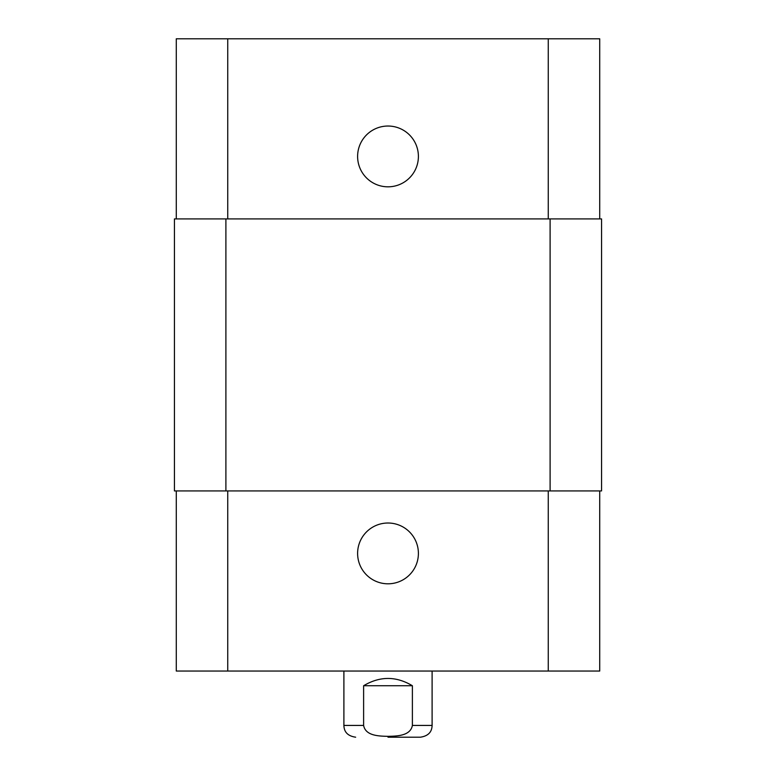 <?xml version="1.0" encoding="UTF-8"?>
<svg xmlns="http://www.w3.org/2000/svg" width="776" height="776" viewBox="0 0 776 776"><rect width="100%" height="100%" fill="white"/><g stroke="black" fill="none" stroke-linecap="round" stroke-linejoin="round"><path stroke-width="1.16" d="M388 737.2L420.35 737.2L388 737.2M412.386 685.741L412.386 725.434C410.388 736.085 396.633 736.104 388 736.346C379.367 736.104 365.612 736.085 363.614 725.434L363.614 685.741L412.386 685.741C396.129 676.022 379.871 676.022 363.614 685.741M599.722 490.927L599.722 671.036L176.278 671.036L176.278 490.927M357.61 553.414A30.39 30.39 0 0 1 403.2 527.088A30.39 30.39 0 0 1 403.2 579.73A30.39 30.39 0 0 1 357.61 553.414M357.61 156.422A30.39 30.39 0 0 1 403.2 130.106A30.39 30.39 0 0 1 403.2 182.748A30.39 30.39 0 0 1 357.61 156.422M599.722 218.91L599.722 38.8L176.278 38.8L176.278 218.91M550.106 490.927L601.565 490.927L601.565 218.91L174.435 218.91L174.435 490.927L550.106 490.927L550.106 218.91M601.565 490.927L601.565 218.91M432.106 671.036L432.106 725.434L412.386 725.434M363.614 725.434L343.894 725.434C344.03 729.421 345.339 735.697 355.65 737.2M227.737 490.927L227.737 671.036M548.263 490.927L548.263 671.036M227.737 218.91L227.737 38.8M548.263 218.91L548.263 38.8M225.894 490.927L225.894 218.91M432.106 725.434C431.97 729.421 430.661 735.697 420.35 737.2M343.894 671.036L343.894 725.434"/></g></svg>
